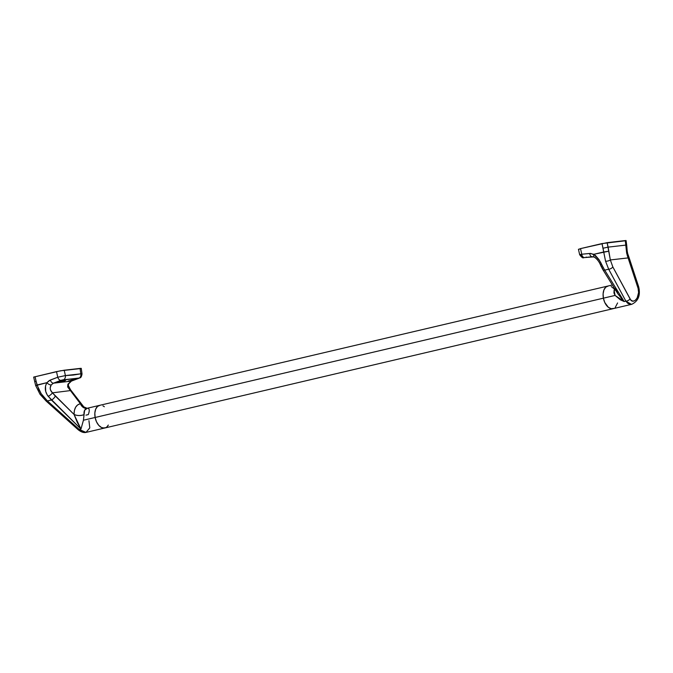 <?xml version="1.0" encoding="UTF-8"?>
<svg xmlns="http://www.w3.org/2000/svg" width="673" height="673" viewBox="0 0 673 673"><rect width="100%" height="100%" fill="white"/><g stroke="black" fill="none" stroke-linecap="round" stroke-linejoin="round"><path stroke-width="1.01" d="M85.951 415.148L88.298 414.593C89.837 410.345 89.501 408.233 87.313 408.242L84.605 410.294L83.435 420.23L95.12 417.479A11.618 7.1 -103.2 0 1 99.554 405.365A11.618 7.1 76.8 0 0 95.12 417.479L94.843 413.062L95.675 409.184L97.509 406.45L100.058 405.272L97.509 406.45L95.675 409.184L94.843 413.062L95.12 417.479A11.618 7.1 76.8 0 0 104.87 427.978A11.618 7.1 -103.2 0 1 95.12 417.479L96.491 421.786L98.721 425.302L101.488 427.515L104.365 428.07L105.703 427.692L102.944 428.011L101.488 427.515L98.721 425.302L96.491 421.786L95.12 417.479L603.395 298.173L83.435 420.23L80.962 429.071L79.263 429.467L81.643 431.343L84.049 432.335L86.253 432.352L613.137 308.671A11.618 7.1 -103.2 0 1 603.395 298.173L604.758 302.48L608.333 307.292L611.21 308.705L613.978 308.385L611.21 308.705L608.333 307.292L604.758 302.48L603.395 298.173A11.618 7.1 -103.2 0 1 607.828 286.059A11.618 7.1 76.8 0 0 603.395 298.173A11.618 7.1 76.8 0 0 613.137 308.671L631.745 304.305L629.617 304.272L627.606 303.187L625.882 301.159L624.191 301.554L620.313 299.796L615.08 295.43L603.395 298.173L615.08 295.43L613.936 292.974L614.096 290.214L614.71 288.725L614.096 290.214L615.517 290.029A7.437 2.271 15.3 0 1 614.096 290.214L615.08 295.43L624.191 301.554L625.882 301.159L608.678 269.208L604.691 270.142L624.191 301.554L604.691 270.142L608.678 269.208L605.565 261.217L602.007 243.576L625.612 240.741M613.969 288.734L611.202 286.53L613.969 288.734M608.325 285.966L605.784 287.144L603.95 289.878L603.109 293.756L603.395 298.173L603.109 293.756L603.95 289.878L605.784 287.144L608.325 285.966M615.181 307.586L617.587 302.959L615.181 307.586M108.328 425.05L106.914 426.892L108.328 425.05A11.618 7.1 -103.2 0 1 104.87 427.978M104.357 406.744L102.935 405.836L104.357 406.744M74.653 379.084L76.949 378.798L73.744 380.094L68.023 381.229L75.99 378.798L76.949 378.798L73.744 380.094L68.023 381.229L74.653 379.084M68.89 380.775L68.991 381.305L68.89 380.775M58.273 381.507L64.65 380.102L65.651 380.338L64.642 380.893L58.282 382.533L56.65 382.373L59.83 381.002L65.651 380.338L59.014 382.415L56.818 382.592L57.651 381.759M57.499 381.827L57.651 382.601L57.499 381.827M81.004 368.526L60.545 370.789L33.658 377.099L56.507 371.614L57.752 377.233L49.348 380.506L46.883 382.676L37.007 384.99L35.03 376.661L36.064 381.322L34.668 381.684L36.064 381.322L38.731 389.524L41.171 393.697L47.413 400.948L51.392 400.014L80.962 429.071L79.263 429.467L47.413 400.948L51.392 400.014L47.16 394.807L45.697 391.383L45.528 385.932L46.883 382.676L35.677 385.604L37.007 384.99L41.171 393.697L40.01 394.26L41.171 393.697L47.413 400.948A3.718 1.312 131.8 0 1 46.143 401.066A3.718 1.312 -48.2 0 0 47.413 400.948L79.263 429.467A3.718 1.312 131.8 0 1 77.992 429.584A3.718 1.312 -48.2 0 0 79.263 429.467L85.993 432.403L89.795 427.885L88.937 420.642M53.47 383.173L71.195 381.154L79.448 377.99L62.143 379.984L53.47 383.173L71.195 381.154L67.906 384.19L67.653 386.941L80.39 403.716L77.698 404.86L75.662 407.148L74.417 410.412L74.038 414.433L52.452 392.847L70.228 390.609L52.452 392.847L50.559 390.104L50.164 387.951L51.207 384.922L53.47 383.173A3.718 2.255 -110.8 0 1 50.315 380.052L46.883 382.676C44.418 387.286 44.864 391.846 48.212 396.363L80.962 429.071L77.26 422.341L74.038 414.433L55.279 395.993A3.718 1.481 134.5 0 1 51.392 400.014A3.718 1.481 -45.5 0 0 55.279 395.993L52.452 392.847A3.718 0.976 141.4 0 1 48.212 396.363A3.718 0.976 -38.6 0 0 52.452 392.847C49.962 390.399 49.55 387.757 51.207 384.922A3.718 1.868 -142.6 0 1 46.883 382.676A3.718 1.868 37.4 0 0 51.207 384.922L53.47 383.173L60.822 380.354A3.718 2.255 -110.8 0 1 57.752 377.233L65.399 375.576L64.213 370.217L80.07 368.409L80.81 373.826L73.172 375.071L65.399 375.576L64.213 370.217L56.507 371.614L57.752 377.233L50.315 380.052A3.718 2.255 69.2 0 0 53.47 383.173M81.054 368.333L80.07 368.409L80.81 373.826L65.399 375.576A3.718 2.919 89 0 1 63.363 379.824A3.718 2.919 -91 0 0 65.399 375.576L57.752 377.233A3.718 2.255 69.2 0 0 60.822 380.354L79.044 378.041L71.195 381.154L67.906 384.19L67.653 386.941L80.39 403.716L83.805 406.879L87.12 408.284L612.388 284.99M41.76 395.421L46.058 399.955A3.718 1.312 131.8 0 0 46.143 401.066L40.01 394.26L35.677 385.604L36.451 385.545M81.803 373.843L80.81 373.826A3.718 2.944 78 0 1 79.044 378.041A3.718 2.944 -102 0 0 80.81 373.826L82.022 373.961M46.143 401.066L77.992 429.584A3.718 1.312 131.8 0 1 77.908 428.465M71.7 380.968A3.718 2.212 69.4 0 1 71.473 381.078A3.718 2.212 -110.6 0 1 71.195 381.154A3.718 2.212 69.4 0 0 71.473 381.078L78.977 378.26A3.718 2.212 -110.6 0 1 78.783 378.31A3.718 2.212 69.4 0 0 78.985 378.251A3.718 2.212 69.4 0 0 79.204 378.15M67.906 384.19A3.718 1.245 27.7 0 0 68.621 383.862A3.718 1.245 -152.3 0 1 67.906 384.19M67.653 386.941A3.718 1.96 -14.2 0 0 68.293 385.385A3.718 1.96 165.8 0 1 67.653 386.941M70.228 390.609A3.718 0.917 -37.8 0 0 70.488 389.701A3.718 0.917 142.2 0 1 70.228 390.609M87.078 408.292A7.437 5.922 -100.6 0 1 80.39 403.716C81.963 407.148 84.276 408.662 87.313 408.242C84.806 408.864 83.721 410.993 84.041 414.635A7.437 3.845 -1 0 1 74.038 414.433C77.21 415.813 80.55 415.88 84.041 414.635L83.435 420.23L80.962 429.071L74.038 414.433C74.114 408.318 76.226 404.742 80.39 403.716L83.906 407.005M60.166 380.901L63.716 380.186L60.166 380.901M591.458 256.842L589.649 257.002L591.458 256.842M586.419 257.448L589.649 257.002M631.754 304.305L631.737 304.305C638.366 301.117 640.671 295.27 638.669 286.782A3.718 1.826 161.8 0 1 638.08 288.313L638.601 292.519L637.121 298.105L635.64 300.04L633.924 301.033L632.183 300.949L630.651 299.796L612.825 266.912L610.335 259.946L628.094 257.91L638.08 288.313C640.923 295.842 633.327 305.811 630.037 298.871L612.825 266.912L610.335 259.946L628.094 257.91L626.656 253.098L625.276 240.564L607.139 242.642L608.131 247.126L625.89 245.098L608.131 247.126L610.335 259.946L607.139 242.642L580.53 248.615L602.007 243.576L603.033 248.236L608.131 247.126L603.033 248.236L603.723 251.971L593.847 254.285L608.863 251.18L603.723 251.971L605.565 261.217A3.718 1.481 -12.2 0 0 610.335 259.946A3.718 1.481 167.8 0 1 605.565 261.217L608.678 269.208A3.718 2.263 -28.3 0 0 612.825 266.912A3.718 2.263 151.7 0 1 608.678 269.208L625.882 301.159A3.718 2.263 -28.3 0 0 630.037 298.871A3.718 2.263 151.7 0 1 625.882 301.159L631.476 304.364M579.058 249.288L580.53 248.615L581.766 254.226L590.717 253.427L595.277 255.311L598.987 259.601L604.691 270.142A3.718 2.137 148.2 0 1 602.739 269.444A3.718 2.137 148.2 0 1 602.958 267.433M592.467 256.699L592.206 256.716A3.718 2.271 -95.6 0 1 589.657 253.452A3.718 2.271 84.4 0 0 592.206 256.716L592.467 256.699M586.284 257.397L588.808 257.078M579.857 254.705L581.766 254.226L580.53 248.615L578.662 249.304M628.094 257.91L638.08 288.313A3.718 1.826 -18.2 0 0 638.669 286.782L628.683 256.388A3.718 1.826 161.8 0 1 628.094 257.91A3.718 1.826 -18.2 0 0 628.683 256.379L627.699 253.637A3.718 1.716 158.9 0 1 627.177 255.101L628.094 257.91M627.177 255.101A3.718 1.716 -21.1 0 0 627.699 253.628L627.202 250.987L626.42 250.92L627.177 255.101M626.42 250.92L627.202 250.987L626.714 245.266A3.718 0.454 172.2 0 0 625.89 245.098L626.42 250.92M625.924 240.522L625.276 240.564L625.89 245.098A3.718 0.454 -7.8 0 1 626.714 245.266L626.067 240.547M622.769 300.082L617.637 293.445L622.769 300.082M615.332 287.371L617.747 293.621L602.739 269.444A3.718 2.137 -31.8 0 0 604.691 270.142L602.587 266.239A3.718 1.733 157 0 1 600.728 265.549A3.718 1.733 157 0 1 601.208 264.035M602.739 269.444L600.728 265.541A3.718 1.733 -23 0 0 602.587 266.239L600.375 261.847M599.635 260.602L593.847 254.285A3.718 1.935 116.8 0 0 594.377 257.153A3.718 1.935 -63.2 0 1 593.847 254.285L589.657 253.452L581.766 254.226A3.718 2.271 84.4 0 0 584.248 257.49A3.718 2.271 -95.6 0 1 581.766 254.226C579.335 254.697 579.024 254.823 580.824 254.587A3.718 2.919 89 0 0 583.735 257.633A3.718 2.919 -91 0 0 583.954 257.624A3.718 2.919 89 0 1 583.735 257.633L593.603 256.893M595.025 257.271A3.718 1.935 -63.2 0 1 594.377 257.153L592.349 256.707M81.265 368.383L82.022 373.952C81.088 379.412 79.263 377.351 78.977 378.26M35.677 385.604L33.65 377.09M77.992 429.584C81.088 432.091 83.847 433.008 86.253 432.352M71.456 381.086L68.612 383.871L68.293 385.402L70.497 389.701L83.805 406.879M65.55 379.622L65.676 380.253M586.166 257.002L586.25 257.423M593.712 256.876L593.216 256.943M578.452 249.262L579.655 254.697C581.665 257.431 583.028 258.407 583.752 257.633M600.728 265.541C599.349 261.923 597.237 259.13 594.402 257.162"/></g></svg>
